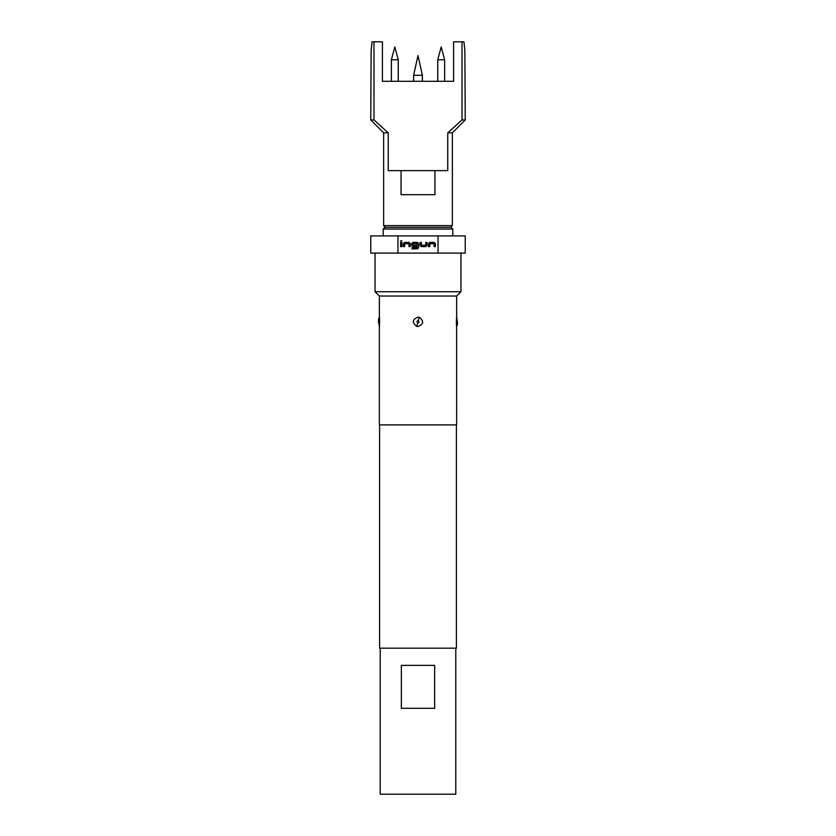 <?xml version="1.0" encoding="UTF-8"?>
<svg xmlns="http://www.w3.org/2000/svg" width="836" height="836" viewBox="0 0 836 836"><rect width="100%" height="100%" fill="white"/><g stroke="black" fill="none" stroke-linecap="round" stroke-linejoin="round"><path stroke-width="1.25" d="M400.465 240.914L402.053 240.914L400.465 240.914M437.75 59.774L441.189 46.952L444.627 59.774L437.75 59.774L437.75 81.311M391.373 59.774L394.811 46.952L398.25 59.774L391.373 59.774L391.373 81.311M413.621 75.303L422.379 75.303L418 55.542L413.621 75.303L413.621 81.311M385.365 227.319L383.64 225.605L452.36 225.605L452.36 132.84L465.244 119.956L464.858 50.39L463.949 41.8L453.582 41.8L453.582 81.311L382.418 81.311L382.418 41.8L372.051 41.8L371.142 50.39L370.756 119.956L373.995 119.956L373.995 41.8M462.005 41.8L462.005 119.956L447.751 132.84L447.751 170.638L434.939 170.638L434.939 194.684L401.061 194.684L401.061 170.638L388.249 170.638L388.249 132.84L373.995 119.956M383.64 225.605L383.64 132.84L388.249 132.84M384.936 227.319L451.064 227.319L452.788 229.043L383.212 229.043L384.936 227.319M455.787 648.182L455.787 794.2L380.213 794.2L380.213 648.182M419.338 317.293C424.124 321.108 423.674 324.18 418 326.51L416.641 326.312C411.876 322.477 412.336 319.415 418 317.105L419.338 317.293L418.209 320.46C416.819 321.055 416.683 321.944 417.791 323.145C419.181 322.56 419.317 321.661 418.209 320.46M379.377 317.293A6.876 6.469 180 0 0 378.489 320.46L379.345 326.5L379.345 424.876L456.655 424.876L456.623 326.312A6.876 6.458 0 0 0 457.511 323.145L456.655 317.105L456.655 296.038L379.345 296.038L379.377 317.293C379.91 318.715 379.366 328.339 379.377 326.312M456.655 326.5L457.511 323.03M379.345 296.038L375.05 291.743L460.95 291.743L460.95 253.089M397.946 253.089L397.946 235.909L370.756 235.909L370.756 253.089L465.244 253.089L465.244 235.909L438.054 235.909L438.054 253.089M456.623 326.312C456.09 324.859 456.634 315.287 456.623 317.293M379.607 424.876L379.607 648.182L456.393 648.182L456.393 424.876M397.946 235.909L438.054 235.909M428.481 246.61L428.481 243.61L429.683 242.409L434.187 242.409L435.389 243.61L435.389 246.61L434.103 246.61L434.103 243.778L429.85 243.694L429.767 246.61L428.481 246.61M425.817 246.61L421.302 246.61L420.1 245.408L420.1 242.409L421.396 242.409L421.396 245.241L425.649 245.324L425.733 242.409L427.018 242.409L427.018 245.408L425.817 246.61M412.033 248.888L412.033 247.602L417.133 247.602L417.216 243.778L412.963 243.694L412.88 245.241L416.621 245.324L416.621 246.61L412.932 246.61L411.73 245.408L411.73 243.61L412.932 242.409L417.446 242.409L418.648 243.61L418.648 247.686L417.446 248.888L412.033 248.888M403.36 246.61L403.36 243.61L404.561 242.409L409.065 242.409L410.267 243.61L410.267 246.61L408.982 246.61L408.982 243.778L404.728 243.694L404.645 246.61L403.36 246.61M400.611 246.61L400.611 242.409L401.897 242.409L401.897 246.61L400.611 246.61M379.345 317.105L378.489 321.045M378.489 321.62L378.489 322.769M401.353 665.362L434.647 665.362L434.647 708.311L401.353 708.311L401.353 665.362M447.751 132.84L452.36 132.84M462.005 119.956L465.244 119.956M434.939 170.638L401.061 170.638M456.393 615.724L456.393 605.065M404.728 243.694L404.634 245.272M408.982 243.778L408.135 243.704M412.88 245.241L413.621 245.314M417.216 243.778L416.37 243.704M425.649 245.324L425.733 243.746M421.396 245.241L422.243 245.314M429.85 243.694L429.767 245.272M434.103 243.778L433.257 243.704M416.641 326.312L417.791 323.145M383.212 235.909L383.212 229.043M456.655 296.038L460.95 291.743M375.05 291.743L375.05 253.089M452.788 235.909L452.788 229.043M383.64 132.84L370.756 119.956M450.635 227.319L452.36 225.605M422.379 81.311L422.379 75.303M398.25 59.774L398.25 81.311M444.627 59.774L444.627 81.311"/></g></svg>

